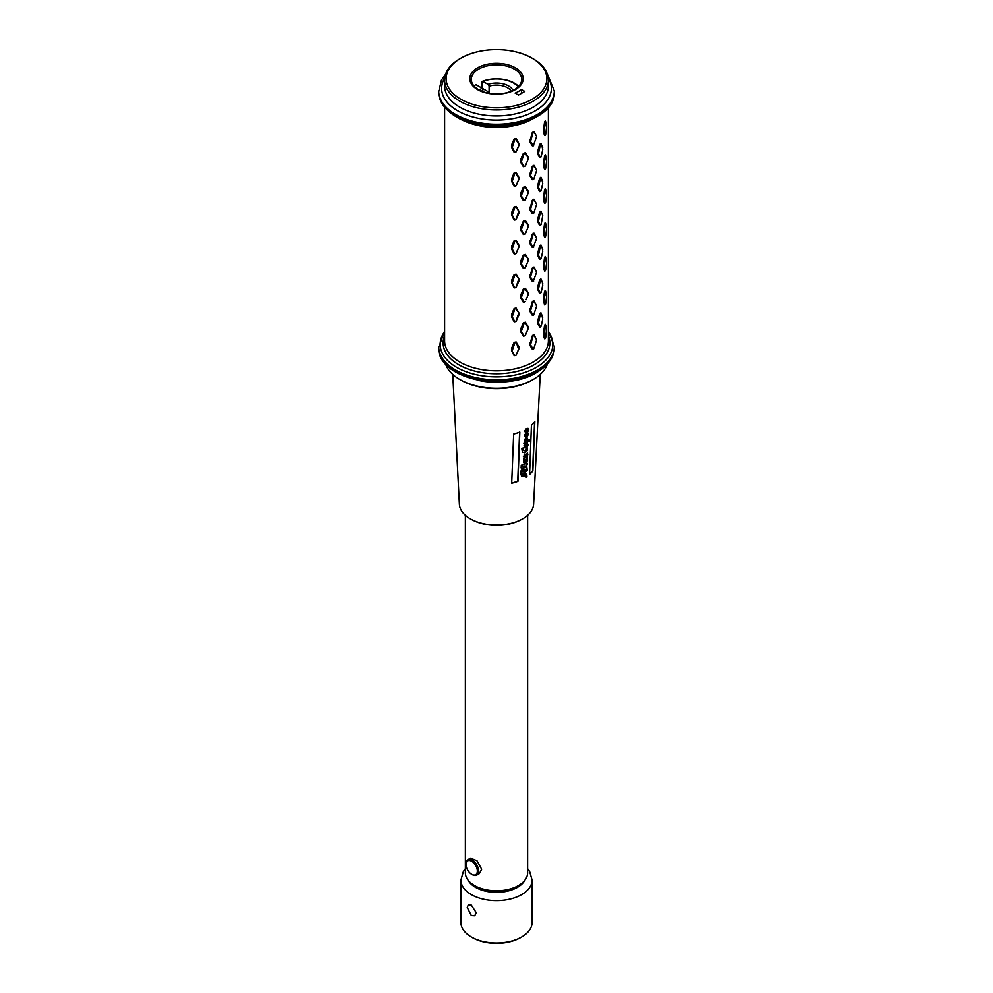 <?xml version="1.0" encoding="UTF-8"?>
<svg xmlns="http://www.w3.org/2000/svg" width="993" height="993" viewBox="0 0 993 993"><rect width="100%" height="100%" fill="white"/><g stroke="black" fill="none" stroke-linecap="round" stroke-linejoin="round"><path stroke-width="1.49" d="M524.589 476.094L526.65 476.268L526.302 477.236L526.96 476.777L526.762 474.567L524.552 474.344L524.614 472.854L527.271 470.322L526.625 465.394L527.519 463.731L526.526 462.341L527.655 460.181L527.146 456.482L527.866 454.496L527.469 453.106L524.54 456.048L524.081 455.042L524.54 456.048M527.444 460.057L526.886 458.927L527.444 460.057L526.315 462.217L527.308 463.607L526.414 465.27L527.06 470.198L524.403 472.73L524.552 474.344M526.265 474.145L525.235 474.145M452.758 374.411L459.387 504.245A37.126 21.436 0 0 0 471.414 519.413A37.126 21.436 0 0 0 521.586 519.413A37.126 21.436 0 0 0 522.752 518.768A37.126 21.436 0 0 0 533.613 504.245L540.242 374.411M526.228 428.703L524.478 431.235L527.916 434.003L525.086 435.43L526.216 433.904L525.582 433.544L524.329 435.455L526.662 437.752L524.503 439.34L524.093 443.623L524.614 442.828L526.352 443.226L523.919 445.931L527.357 448.625L524.54 450.772L522.256 450.003L524.081 447.868L521.759 448.339L522.492 452.46L525.198 452.46L527.506 450.375L527.035 447.011L528.226 444.727L526.427 442.369L529.617 441.215L529.679 439.7L527.991 440.358L526.687 436.908L528.611 434.202L527.395 432.389L528.773 429.795L528.177 428.442L526.228 428.703M527.668 432.526L528.4 434.078L526.476 436.783L527.991 440.358M527.122 437.131L526.476 436.783M527.01 442.642L528.015 444.603L526.824 446.887L527.295 450.251L524.987 452.336L522.219 452.299M524.292 455.166L525.136 453.987M534.83 421.64L532.869 470.831A39.236 22.653 0 0 1 529.579 474.517L531.429 425.265A41.805 24.13 180 0 0 534.83 421.64M525.086 454.732L524.081 455.042M524.925 453.863L524.887 454.595M524.974 453.888L523.609 456.743L524.813 457.376L523.398 456.619M525.024 457.264L526.638 454.409L527.159 454.893L526.638 454.409L525.024 457.264L523.609 456.743M527.37 455.017L526.849 454.533L526.749 455.849M526.96 455.973L526.017 457.053M526.836 457.177L523.522 458.816L523.808 462.701L526.464 463.334M525.285 432.65L527.916 434.003M523.758 462.676L526.675 463.458L521.251 465.258L521.151 467.939L521.821 466.772L525.024 466.015L526.563 466.735L523.745 468.113L523.199 467.194L523.162 468.262L521.66 469.143L523.063 470.856L524.838 469.466L526.563 470.235L521.325 471.973L520.742 471.092L520.642 473.798L521.623 476.106L524.329 476.168M523.683 469.763L525.88 469.329L526.563 470.235M522.591 469.54L521.586 469.205M521.821 466.772L524.813 465.891L526.563 466.735M524.527 447.446L527.357 448.625M524.614 442.828L526.352 443.226M525.818 435.555L524.863 435.294L525.607 435.43L525.123 434.524M519.823 432.042L517.961 481.307A39.236 22.653 0 0 1 511.693 483.231L513.666 434.015A41.805 24.13 180 0 0 519.823 432.042M526.005 433.78L525.645 434.512M526.662 437.752L525.533 437.28M524.589 443.499L523.882 443.499M524.403 442.717L524.378 443.374M523.87 447.744L522.045 449.879M529.455 439.576L529.406 441.103L526.216 442.245M527.966 428.318L528.561 429.671L527.184 432.265M528.214 429.957L525.694 429.808L524.825 430.763L525.98 431.322L528.214 429.957L525.905 429.932L525.036 430.875L525.98 431.322M525.434 446.105L524.329 445.46L525.223 445.981L524.329 445.46L525.247 444.566L527.457 444.628L525.458 444.69L524.54 445.584L525.434 446.105L527.668 444.752L527.109 444.219L527.668 444.752M525.347 441.128L524.515 440.47L525.136 441.004L524.515 440.47L525.446 439.489L527.631 439.614L525.657 439.614L524.726 440.594L525.347 441.128L527.842 439.738L527.444 439.154L527.842 439.738M521.61 466.648L520.94 467.815M526.352 466.611L524.813 465.891L526.352 466.611M523.584 466.933L523.745 468.113M523.485 469.639L522.852 470.732M521.151 470.856L521.325 471.973M524.118 476.057L521.524 476.044M526.439 476.144L524.391 475.97M526.551 474.443L526.091 477.112M527.258 452.982L526.886 458.927M521.164 473.4L524.056 472.953L521.164 473.4L521.784 474.356M524.751 459.871L527.035 460.218L525.942 459.536L526.824 460.094L525.942 459.536L523.758 460.938L524.652 461.46L523.758 460.938L524.925 459.995M524.056 472.953L523.994 474.443L521.375 473.524L521.685 474.306M527.035 460.218L525.781 461.323L523.969 461.062L524.863 461.571M521.586 519.413L520.543 519.96A35.587 20.543 180 0 1 472.457 519.96L471.414 519.413M527.631 515.293L527.631 872.822A31.131 17.973 180 0 1 518.52 885.533A31.131 17.973 180 0 1 484.584 889.43A31.131 17.973 180 0 1 465.369 872.822L465.369 515.293M471.985 874.485A8.9 5.139 -120 0 0 472.308 874.684A8.9 5.139 -120 0 0 476.764 875.118L479.383 873.604L481.692 869.26L476.988 860.745L470.496 858.2L467.864 859.715A8.9 5.139 -120 0 0 466.015 863.786A8.9 5.139 -120 0 0 466.015 863.798L466.015 864.518A8.006 4.617 -120 0 0 471.687 874.324A8.006 4.617 -120 0 0 477.348 871.047A8.006 4.617 -120 0 0 471.675 861.241A8.006 4.617 -120 0 0 466.015 864.518L466.015 864.518M481.754 91.219A15.565 8.987 180 0 1 482.809 89.817L482.809 91.629M479.991 90.413A17.055 9.843 180 0 1 481.717 87.98L475.808 84.566A25.21 14.547 0 0 0 474.157 86.143M478.676 69.125A25.21 14.547 0 0 0 471.29 79.415A25.21 14.547 0 0 0 486.855 92.858A25.21 14.547 0 0 0 514.324 89.705A25.21 14.547 0 0 0 521.71 79.415A25.21 14.547 0 0 0 506.145 65.972A25.21 14.547 0 0 0 478.676 69.125M481.717 87.98L482.809 89.817M487.191 92.932A15.565 8.987 180 0 1 489.102 92.237L482.101 88.203A25.21 14.547 0 0 0 481.903 88.278M518.607 86.403A25.21 14.547 0 0 0 482.101 81.451L482.101 88.203M511.246 91.219A15.565 8.987 180 0 0 489.102 86.18L489.102 92.237M518.209 86.813A24.117 13.927 0 0 0 482.883 81.389L482.101 81.451M482.883 81.389L488.01 84.343A17.055 9.843 180 0 1 513.009 90.413M489.102 86.18L488.01 84.343M515.367 89.606A26.687 15.404 0 0 0 515.367 67.822A26.687 15.404 0 0 0 477.633 67.822A26.687 15.404 0 0 0 477.633 89.606A26.687 15.404 0 0 0 515.367 89.606M460.901 58.165L460.901 58.165A50.345 29.07 0 0 0 460.901 99.275A50.345 29.07 0 0 0 532.099 99.275A50.345 29.07 0 0 0 532.099 58.165A50.345 29.07 0 0 0 460.901 58.165L459.809 58.798L460.901 58.165M515.144 93.106A31.131 17.973 0 0 0 521.437 89.482L524.8 91.43L518.52 95.055L515.144 93.106M459.809 58.798L459.809 58.798A51.884 29.964 0 0 0 444.616 79.974A51.884 29.964 0 0 0 476.64 107.654A51.884 29.964 0 0 0 533.191 101.162A51.884 29.964 0 0 0 548.384 79.974A51.884 29.964 0 0 0 533.191 58.798L532.099 58.165M534.085 131.498L532.285 132.541L534.085 131.498L536.468 136.178L534.147 132.168M536.568 136.401L536.357 135.507M532.285 132.541L529.728 141.589L532.285 145.772L533.216 145.884M534.085 165.384L532.285 166.427L534.147 166.067L534.085 165.384L536.468 170.076L534.147 166.067M536.568 170.299L536.357 169.406M534.085 199.283L532.285 200.325L534.147 199.965L534.085 199.283L536.468 203.975L534.147 199.965M536.568 204.198L536.357 203.292M534.085 233.181L532.285 234.224L534.147 233.864L534.085 233.181L536.468 237.861L534.147 233.864M536.568 238.084L536.357 237.19M532.285 234.224L529.728 243.273L532.285 247.456L533.216 247.567M534.085 267.067L532.285 268.11L534.147 267.75L534.085 267.067L536.468 271.759L534.147 267.75M536.568 271.983L536.357 271.089M532.285 268.11L529.728 277.171L532.285 281.342L533.216 281.466M534.085 300.966L532.285 302.009L534.147 301.649L534.085 300.966L536.468 305.658L534.147 301.649M536.568 305.881L536.357 304.975M534.085 334.864L532.285 335.907L534.147 335.547L534.085 334.864L536.468 339.544L534.147 335.547M536.568 339.78L536.357 338.874M540.912 258.192L539.609 259.372L537.66 255.449L537.66 253.203L539.609 246.14L540.403 246.289L538.454 255.201L540.403 259.086L539.609 259.372L540.713 259.185M542.091 247.84L540.912 244.961L539.609 246.14M545.43 236.843L544.536 237.079L543.32 233.169L544.536 223.847L545.294 223.884L544.09 232.834L543.32 233.169M544.536 223.847L545.244 222.544L545.629 223.214M544.09 232.834L545.666 236.16L544.536 237.079L545.294 235.937M545.43 270.741L544.536 270.977L543.32 267.067L544.536 257.746L545.294 257.783L544.09 266.732L543.32 267.067M544.536 257.746L545.244 256.442L545.629 257.113M544.09 266.732L545.666 270.059L544.536 270.977L545.294 269.835M540.912 292.091L539.609 293.27L537.66 289.348L537.66 287.101L539.609 280.038L540.403 280.187L538.454 289.1L540.403 292.985L539.609 293.27L540.713 293.084M542.091 281.727L540.912 278.859L539.609 280.038M545.43 304.64L544.536 304.876L543.568 300.854M545.629 290.999L545.244 290.341L544.536 291.644L543.32 298.707L543.32 300.966L544.09 300.631L543.32 300.966M544.536 291.644L545.294 291.669L544.09 300.631L545.666 303.945L544.536 304.876L545.294 303.721M540.912 325.977L539.609 327.169L537.66 323.246L537.66 320.987L539.609 313.937L540.403 314.086L538.454 322.986L540.403 326.883L539.609 327.169L540.713 326.97M542.104 315.637L540.912 312.745L539.609 313.937M545.294 337.62L544.536 338.762L545.43 338.526M544.536 338.762L543.32 334.852L544.09 334.517L545.294 338.414L544.536 338.762M545.629 324.897L545.244 324.227L544.536 325.53L543.32 334.852M545.294 134.254L544.536 135.396L543.32 131.486L544.536 122.164L545.294 122.201L544.09 131.15L545.294 135.036L544.536 135.396L545.43 135.16M544.536 122.164L545.244 120.861L545.629 121.531M540.912 156.509L539.609 157.688L537.66 153.766L537.66 151.519L539.609 144.457L540.403 144.606L538.454 153.518L540.403 157.403L539.609 157.688L540.713 157.502M542.091 146.157L540.912 143.277L539.609 144.457M545.43 169.058L544.536 169.294L543.32 165.384L544.536 156.062L545.294 156.1L544.09 165.049L543.32 165.384M544.536 156.062L545.244 154.759L545.629 155.429M544.09 165.049L545.666 168.376L544.536 169.294L545.294 168.152M540.912 190.408L539.609 191.587L537.66 187.665L537.66 185.406L539.609 178.355L540.403 178.504L538.454 187.416L540.403 191.301L539.609 191.587L540.713 191.401M542.091 180.043L540.912 177.176L539.609 178.355M545.43 202.957L544.536 203.193L543.32 199.283L544.536 189.961L545.294 189.986L544.09 198.948L543.32 199.283M544.536 189.961L545.244 188.658L545.629 189.315M544.09 198.948L545.666 202.262L544.536 203.193L545.294 202.038M540.912 224.294L539.609 225.485L537.66 221.563L537.66 219.304L539.609 212.254L540.403 212.403L538.454 221.302L540.403 225.2L539.609 225.485L540.713 225.287M542.091 213.954L540.912 211.062L539.609 212.254M532.285 349.139L533.613 349.027L532.285 349.139L529.728 344.956L530.51 344.807L533.067 348.953M532.285 335.907L529.728 344.956M532.285 315.24L533.613 315.129L532.285 315.24L529.728 311.07L530.51 310.908L533.067 315.054M532.285 302.009L529.728 311.07M532.285 213.557L533.613 213.445L532.285 213.557L529.728 209.386L530.51 209.225L533.067 213.371M532.285 200.325L529.728 209.386M532.285 179.659L533.613 179.559L532.285 179.659L529.728 175.488L530.51 175.339L533.067 179.472M532.285 166.427L529.728 175.488M523.336 268.346L520.555 263.753L520.555 261.507L523.336 255.114L524.093 255.449L521.313 263.716L524.093 268.259L523.336 268.346L525.384 267.589L524.093 268.259M528.102 260.973L528.102 258.726L525.384 254.357L523.336 255.114M526.129 265.814L525.235 267.887M523.336 302.232L520.555 297.652L520.555 295.393L523.336 289L524.093 289.348L521.313 297.602L524.093 302.157L523.336 302.232L525.384 301.487L524.093 302.157M528.102 294.871L528.102 292.612L525.384 288.255L523.336 289M526.129 299.7L528.239 294.449M514.138 321.72L511.532 316.73L511.532 314.471L514.138 308.488L514.858 308.885L512.239 316.779L514.858 321.744L514.138 321.72L516.124 321.273L514.858 321.744M516.124 321.273L518.855 315.091L518.855 312.832L516.124 308.041L514.138 308.488M523.336 336.13L520.555 331.55L520.555 329.291L523.336 322.899L524.093 323.246L521.313 331.501L524.093 336.056L523.336 336.13L525.384 335.373L524.093 336.056M528.102 328.77L528.102 326.511L525.384 322.142L523.336 322.899M528.189 328.509L525.384 322.142M526.129 333.598L525.235 335.671M511.532 350.616L511.532 348.369L514.138 342.374L516.124 341.94L518.855 346.731L518.855 348.977L516.124 355.171L514.138 355.606L511.532 350.616L514.858 355.631L514.138 355.606M514.138 152.239L511.532 147.249L511.532 145.003L514.138 139.008L514.858 139.417L512.239 147.312L514.858 152.264L514.138 152.239L516.124 151.805L514.858 152.264M516.124 151.805L518.855 145.611L518.855 143.364L516.124 138.573L514.138 139.008M514.138 186.138L511.532 181.148L511.532 178.889L514.138 172.906L514.858 173.303L512.239 181.21L514.858 186.163L514.138 186.138L516.124 185.691L514.858 186.163M516.124 185.691L518.855 179.51L518.855 177.251L516.124 172.459L514.138 172.906M523.336 166.663L520.555 162.07L520.555 159.823L523.336 153.431L524.093 153.766L521.313 162.02L524.093 166.576L523.336 166.663L525.384 165.905L524.093 166.576M528.102 159.29L528.102 157.043L525.384 152.674L523.336 153.431M526.129 164.13L525.235 166.203M523.336 200.549L520.555 195.969L520.555 193.709L523.336 187.317L524.093 187.665L521.313 195.919L524.093 200.474L523.336 200.549L525.384 199.804L524.093 200.474M528.102 193.188L528.102 190.929L525.384 186.572L523.336 187.317M528.189 192.927L525.384 186.572M526.129 198.017L525.297 199.978M514.138 220.036L511.532 215.047L511.532 212.787L514.138 206.805L514.858 207.202L512.239 215.096L514.858 220.061L514.138 220.036L516.124 219.59L514.858 220.061M516.124 219.59L518.855 213.408L518.855 211.149L516.124 206.358L514.138 206.805M523.336 234.447L520.555 229.867L520.555 227.608L523.336 221.216L524.093 221.563L521.313 229.817L524.093 234.36L523.336 234.447L525.384 233.69L524.093 234.36M528.102 227.074L528.102 224.828L525.384 220.458L523.336 221.216M526.129 231.915L525.235 233.988M514.138 253.923L511.532 248.933L511.532 246.686L514.138 240.691L514.858 241.1L512.239 248.995L514.858 253.947L514.138 253.923L516.124 253.488L514.858 253.947M516.124 253.488L518.855 247.294L518.855 245.048L516.124 240.256L514.138 240.691M514.138 287.821L511.532 282.831L511.532 280.572L514.138 274.589L514.858 274.999L512.239 282.893L514.858 287.846L514.138 287.821L516.124 287.374L514.858 287.846M516.124 287.374L518.855 281.193L518.855 278.934L516.124 274.155L514.138 274.589M533.191 131.374L533.613 132.094M533.191 145.897L536.63 136.662M532.285 145.772L533.613 145.661M529.728 141.589L530.51 141.44L533.067 145.574M530.51 141.44L533.067 132.789M533.191 165.272L533.613 165.992M533.613 179.559L536.63 170.56M530.51 175.339L533.067 166.687M533.191 199.159L533.613 199.891M533.613 213.445L536.63 204.459M530.51 209.225L533.067 200.586M533.191 233.057L533.613 233.789M533.191 247.58L536.63 238.357M532.285 247.456L533.613 247.344M529.728 243.273L530.51 243.124L533.067 247.269M530.51 243.124L533.067 234.472M533.191 266.956L533.613 267.676M533.191 281.478L536.63 272.243M532.285 281.342L533.613 281.242M529.728 277.171L530.51 277.022L533.067 281.156M530.51 277.022L533.067 268.371M533.191 300.842L533.613 301.574M533.613 315.129L536.63 306.142M530.51 310.908L533.067 302.269M533.191 334.74L533.613 335.473M533.613 349.027L536.63 340.04M530.51 344.807L533.067 336.155M547.453 363.959A51.884 29.964 180 0 1 533.191 379.475A51.884 29.964 180 0 1 459.809 379.475A51.884 29.964 180 0 1 445.547 363.959M532.099 380.108L533.191 379.475L532.099 380.108A50.345 29.07 180 0 1 460.901 380.108L459.809 379.475M525.384 254.357L524.093 255.449M528.102 258.726L525.26 255.027M525.26 267.825L528.239 260.551M528.028 261.221L528.028 259.396M525.384 288.255L524.093 289.348M528.028 295.107L528.028 293.295L525.26 288.926M516.124 308.041L514.858 308.885M518.855 312.832L515.839 308.674M515.839 321.509L518.619 313.478M524.093 323.246L525.26 322.824M525.26 335.622L528.028 329.006M516.124 355.171L518.619 349.226L516.124 341.94M518.855 346.731L518.619 347.376M515.839 355.407L514.858 355.631M512.239 350.678L514.858 342.784L515.839 342.573M514.138 342.374L514.858 342.784M516.124 138.573L514.858 139.417M515.839 152.041L518.619 145.859L518.619 143.997L515.839 139.206M516.124 172.459L514.858 173.303M515.839 185.939L518.619 179.758L518.619 177.896L515.839 173.092M525.384 152.674L524.093 153.766M525.26 166.141L528.028 159.538L528.028 157.713L525.26 153.344M524.093 187.665L525.26 187.243M528.102 190.929L528.028 191.612M525.26 200.04L528.028 193.424M516.124 206.358L514.858 207.202M518.855 211.149L515.839 206.991M515.839 219.825L518.619 211.794M525.384 220.458L524.093 221.563M525.26 233.938L528.028 227.323L528.028 225.498L525.26 221.141M528.028 227.323L528.239 226.652M516.124 240.256L514.858 241.1M515.839 253.724L518.619 247.542L518.619 245.693L515.839 240.889M516.124 274.155L514.858 274.999M518.855 278.934L515.839 274.776M515.839 287.622L518.619 279.579M541.148 258.416L542.749 251.328L542.29 248.337M540.912 244.961L540.403 246.289M542.749 249.479L541.148 245.619M545.666 236.16L546.572 229.172L545.666 223.313M545.666 270.059L546.572 263.071L545.666 257.199M541.148 292.314L542.749 285.227L542.29 282.223M540.912 278.859L540.403 280.187M542.749 283.377L541.148 279.505M545.666 303.945L546.572 296.969L545.666 291.098M541.148 326.213L542.749 319.125L541.893 315.129M540.912 312.745L540.403 314.086M542.749 317.276L541.148 313.403M544.536 325.53L545.666 324.996L546.572 328.956L545.666 337.843M545.666 324.996L544.09 334.517M545.666 134.477L546.572 127.489L545.666 121.63M541.148 156.733L542.749 149.645L541.893 145.648M540.912 143.277L540.403 144.606M542.749 147.796L541.148 143.935M545.666 168.376L546.572 161.387L545.666 155.516M541.148 190.631L542.749 183.544L541.893 179.534M540.912 177.176L540.403 178.504M542.749 181.694L541.148 177.821M545.666 202.262L546.572 195.273L545.666 189.415M541.148 224.53L542.749 215.593L540.912 211.062M540.403 212.403L541.148 211.72M521.437 89.482L521.437 93.367M476.764 875.118A8.9 5.139 -120 0 0 478.601 871.035A8.9 5.139 -120 0 0 474.716 862.098A8.9 5.139 -120 0 0 467.864 859.715M511.705 483.032A38.938 22.479 180 0 0 517.75 481.183L517.961 481.307M517.75 481.183L519.612 431.918M529.592 474.195A38.938 22.479 180 0 0 532.645 470.707L532.869 470.831M532.645 470.707L534.594 421.516M532.087 880.083L532.087 922.447A35.587 20.543 180 0 1 521.66 936.982L520.617 937.578A34.097 19.686 180 0 1 472.383 937.578L471.34 936.982A35.587 20.543 180 0 1 460.913 922.447L460.913 880.083A35.587 20.543 180 0 0 471.34 894.606A35.587 20.543 180 0 0 510.117 899.062A35.587 20.543 180 0 0 532.087 880.083L529.654 871.506L527.631 868.701M521.66 936.982A35.587 20.543 180 0 1 471.34 936.982L472.383 937.578M471.34 915.558L467.244 907.515L468.361 904.71L471.34 905.144L476.255 912.716L474.728 915.757L471.34 915.558M517.415 886.141A28.164 16.26 180 0 1 516.422 886.737A28.164 16.26 180 0 1 475.585 886.141M548.384 79.974L548.384 85.981A51.884 29.964 180 0 1 533.191 107.157A51.884 29.964 180 0 1 476.64 113.661A51.884 29.964 180 0 1 444.616 85.981L444.616 79.974M444.727 77.926A54.851 31.664 0 0 0 467.306 115.213A54.851 31.664 0 0 0 535.289 110.794A54.851 31.664 0 0 0 548.273 77.926M438.683 90.822A57.817 33.377 0 0 0 474.369 121.667A57.817 33.377 0 0 0 537.387 114.431A57.817 33.377 -0 0 0 554.317 90.822L554.317 91.84A57.817 33.377 180 0 1 537.387 115.449A57.817 33.377 180 0 1 455.613 115.449A57.817 33.377 180 0 1 438.683 91.84L441.426 80.16L445.547 74.326M456.668 116.938A56.34 32.521 0 0 0 536.332 116.938M460.826 119.197A51.884 29.964 0 0 0 532.174 119.197M444.616 107.256L444.616 340.835A51.884 29.964 0 0 0 476.64 368.515A51.884 29.964 0 0 0 533.191 362.023A51.884 29.964 0 0 0 548.384 340.835L548.384 107.256M529.728 139.343L530.51 139.616M529.728 173.229L530.51 173.514M529.728 207.127L530.51 207.413M529.728 241.026L530.51 241.299M529.728 274.912L530.51 275.198M529.728 308.811L530.51 309.096M529.728 342.709L530.51 342.995M444.616 335.721A53.374 30.82 0 0 0 458.754 364.729A53.374 30.82 0 0 0 522.591 369.818A53.374 30.82 0 0 0 548.384 335.721M548.384 331.662A56.34 32.521 180 0 1 536.332 367.336A56.34 32.521 180 0 1 456.668 367.336A56.34 32.521 180 0 1 444.616 331.662M438.683 346.433A57.817 33.377 0 0 0 474.369 377.266A57.817 33.377 0 0 0 537.387 370.029A57.817 33.377 0 0 0 554.317 346.433L554.317 347.451A57.817 33.377 180 0 1 537.387 371.059A57.817 33.377 180 0 1 474.369 378.296A57.817 33.377 180 0 1 438.683 347.451L444.616 331.017M478.427 380.381A51.884 29.964 0 0 0 514.573 380.381M521.313 263.716L520.555 263.753M520.555 261.507L521.313 261.867M521.313 297.602L520.555 297.652M520.555 295.393L521.313 295.753M528.102 292.612L528.028 293.295M512.239 316.779L511.532 316.73M511.532 314.471L512.239 314.88M521.313 331.501L520.555 331.55M520.555 329.291L521.313 329.651M528.102 326.511L528.028 327.181M511.532 348.369L512.239 348.779M512.239 147.312L511.532 147.249M511.532 145.003L512.239 145.412M518.855 143.364L518.619 143.997M512.239 181.21L511.532 181.148M511.532 178.889L512.239 179.299M518.855 177.251L518.619 177.896M521.313 162.02L520.555 162.07M520.555 159.823L521.313 160.183M528.102 157.043L528.028 157.713M521.313 195.919L520.555 195.969M520.555 193.709L521.313 194.069M512.239 215.096L511.532 215.047M511.532 212.787L512.239 213.197M521.313 229.817L520.555 229.867M520.555 227.608L521.313 227.968M528.102 224.828L528.028 225.498M512.239 248.995L511.532 248.933M511.532 246.686L512.239 247.096M518.855 245.048L518.619 245.693M512.239 282.893L511.532 282.831M511.532 280.572L512.239 280.994M538.454 255.201L537.66 255.449M537.66 253.203L538.454 253.376M543.32 230.922L544.09 230.984M543.32 264.808L544.09 264.87M538.454 289.1L537.66 289.348M537.66 287.101L538.454 287.275M543.32 298.707L544.09 298.769M538.454 322.986L537.66 323.246M537.66 320.987L538.454 321.173M543.32 332.605L544.09 332.667M544.09 131.15L543.32 131.486M543.32 129.239L544.09 129.301M538.454 153.518L537.66 153.766M537.66 151.519L538.454 151.693M543.32 163.125L544.09 163.187M538.454 187.416L537.66 187.665M537.66 185.406L538.454 185.592M543.32 197.024L544.09 197.086M538.454 221.302L537.66 221.563M537.66 219.304L538.454 219.49M524.863 880.232A29.653 17.117 180 0 1 475.535 887.345A29.653 17.117 180 0 1 468.137 880.232M547.453 74.326L554.317 90.822M554.317 91.84C556.154 122.487 489.251 137.655 456.234 116.802C441.364 107.765 438.31 97.537 438.683 91.84M548.384 331.017L554.317 346.433M554.317 347.451C554.677 353.371 551.425 363.537 536.766 372.412C503.749 393.265 436.846 378.097 438.683 347.451M541.893 247.331L542.302 248.349M541.893 281.23L542.302 282.235M541.893 213.433L542.302 214.451M471.687 874.324L472.308 874.684M465.369 868.701L463.383 871.457L460.913 880.083"/></g></svg>
